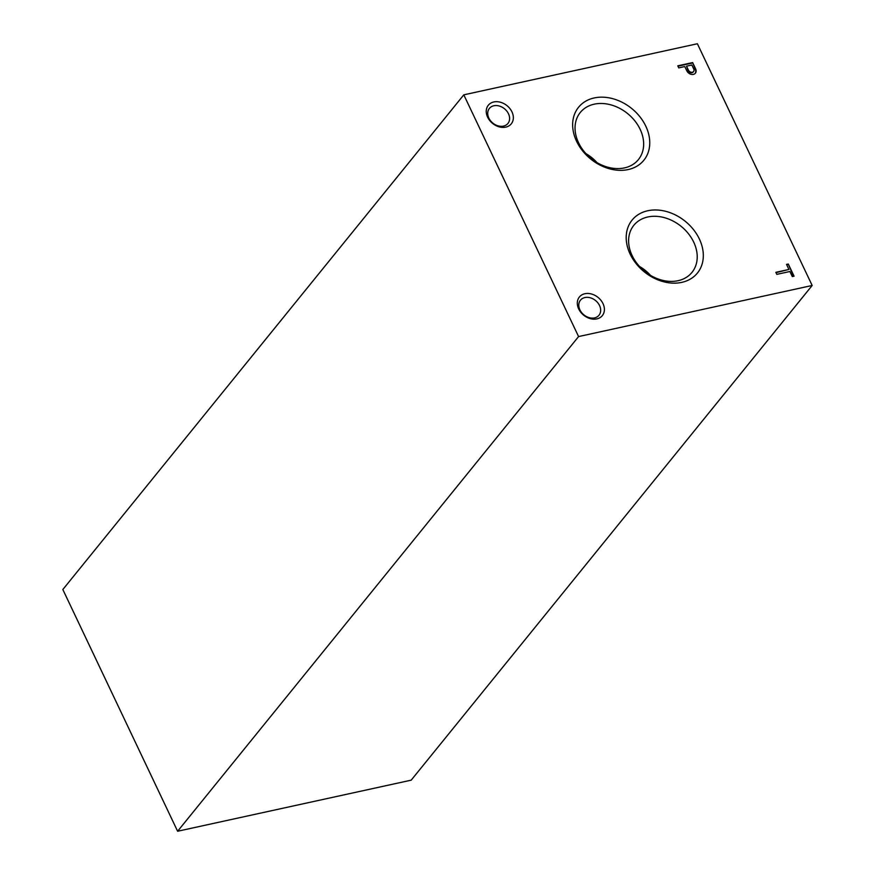 <?xml version="1.0" encoding="UTF-8"?>
<svg xmlns="http://www.w3.org/2000/svg" width="875" height="875" viewBox="0 0 875 875"><rect width="100%" height="100%" fill="white"/><g stroke="black" fill="none" stroke-linecap="round" stroke-linejoin="round"><path stroke-width="1.31" d="M812.164 285.48L697.386 43.75L463.805 94.839L62.836 589.52L177.614 831.25L411.195 780.161L812.164 285.48L578.583 336.569L177.614 831.25M463.805 94.839L578.583 336.569M792.312 276.587L794.073 276.194L788.288 264.02L786.527 264.403L788.922 269.456L775.83 272.322L776.803 274.367L789.895 271.502L792.312 276.587M687.006 71.214A5.37 4.156 39 0 0 695.373 73.194A5.37 4.156 39 0 0 695.713 69.048L692.639 62.573L677.786 65.822L678.748 67.867L684.775 66.555L687.006 71.214M505.772 127.127A14.787 11.441 39 0 0 507.347 105.941A14.787 11.441 39 0 0 486.27 110.545A14.787 11.441 39 0 0 505.772 127.127M596.837 318.894A14.787 11.441 39 0 0 598.402 297.708A14.787 11.441 39 0 0 577.336 302.312A14.787 11.441 39 0 0 596.837 318.894M645.805 126.186A42.044 32.528 -141 0 1 608.628 168.547A42.044 32.528 -141 0 1 579.173 106.531A42.044 32.528 -141 0 1 645.805 126.186M699.366 238.995A42.044 32.528 -141 0 1 662.189 281.356A42.044 32.528 -141 0 1 632.734 219.33A42.044 32.528 -141 0 1 699.366 238.995M693.7 242.102A37.406 28.941 -141 0 1 691.261 273.241A37.406 28.941 -141 0 1 644.689 271.327A37.406 28.941 -141 0 1 633.183 226.155A37.406 28.941 -141 0 1 664.038 217.558A37.406 28.941 -141 0 1 693.7 242.102M639.527 266.47A34.716 26.862 -141 0 1 650.508 275.373M640.139 129.303A37.406 28.941 -141 0 1 637.7 160.431A37.406 28.941 -141 0 1 591.128 158.517A37.406 28.941 -141 0 1 579.611 113.356A37.406 28.941 -141 0 1 610.466 104.748A37.406 28.941 -141 0 1 640.139 129.303M585.966 153.661A34.716 26.862 -141 0 1 596.947 162.564M594.552 317.877A11.944 9.242 39 0 0 599.003 315.219A11.944 9.242 39 0 0 595.536 300.53A11.944 9.242 39 0 0 580.453 300.191A11.944 9.242 39 0 0 581.591 312.55A11.944 9.242 39 0 0 594.552 317.877M503.497 126.098A11.944 9.242 39 0 0 507.938 123.452A11.944 9.242 39 0 0 504.481 108.763A11.944 9.242 39 0 0 489.387 108.413A11.944 9.242 39 0 0 490.536 120.783A11.944 9.242 39 0 0 503.497 126.098M695.166 73.413A5.37 4.156 39 0 0 695.33 69.508L695.713 69.048M695.33 69.508L692.639 62.573M692.256 63.044L677.95 66.172M693.853 69.245L691.852 65.013L686.536 66.172L688.395 70.077A3.237 2.505 39 0 0 690.911 72.188A3.237 2.505 39 0 0 693.569 71.531A3.237 2.505 39 0 0 693.853 69.245M693.569 71.531L693.197 72.002A3.237 2.505 39 0 1 690.528 72.658A3.237 2.505 39 0 1 688.023 70.547L686.536 66.172M793.527 276.314L788.288 264.02M787.916 264.48L786.691 264.753M775.994 272.661L788.922 269.456"/></g></svg>
